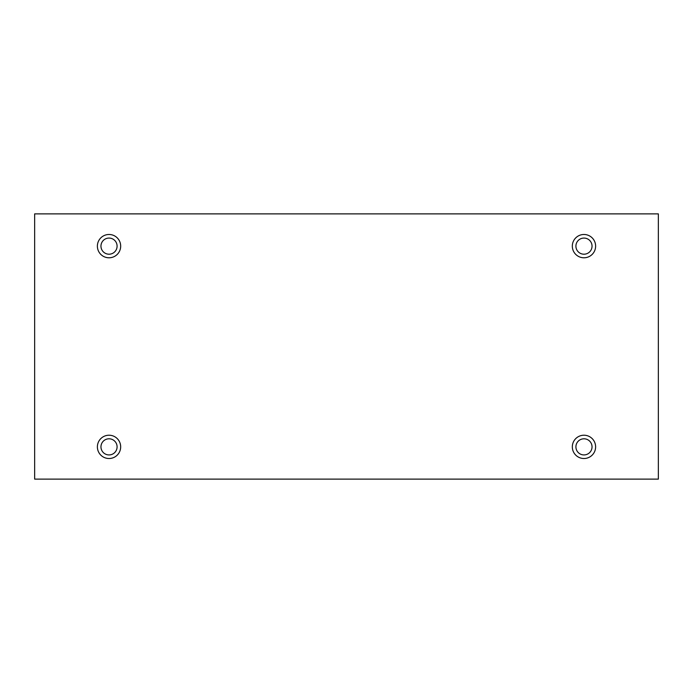 <?xml version="1.0" encoding="UTF-8"?>
<svg xmlns="http://www.w3.org/2000/svg" width="693" height="693" viewBox="0 0 693 693"><rect width="100%" height="100%" fill="white"/><g stroke="black" fill="none" stroke-linecap="round" stroke-linejoin="round"><path stroke-width="0.52" stroke-dasharray="3.46 2.6" d="M658.35 213.877L34.65 213.877L34.65 479.123L658.35 479.123L658.35 213.877M117.091 246.136A8.065 8.065 0 0 0 104.998 239.146A8.065 8.065 0 0 0 104.998 253.118A8.065 8.065 0 0 0 117.091 246.136M592.039 246.136A8.065 8.065 0 0 0 579.937 239.146A8.065 8.065 0 0 0 579.937 253.118A8.065 8.065 0 0 0 592.039 246.136M592.039 446.864A8.065 8.065 0 0 0 579.937 439.882A8.065 8.065 0 0 0 579.937 453.854A8.065 8.065 0 0 0 592.039 446.864M117.091 446.864A8.065 8.065 0 0 0 104.998 439.882A8.065 8.065 0 0 0 104.998 453.854A8.065 8.065 0 0 0 117.091 446.864M109.026 458.515A11.651 11.651 0 0 0 119.118 441.043A11.651 11.651 0 0 0 98.943 441.043A11.651 11.651 0 0 0 109.026 458.515M583.974 458.515A11.651 11.651 0 0 0 594.057 441.043A11.651 11.651 0 0 0 573.882 441.043A11.651 11.651 0 0 0 583.974 458.515M583.974 257.787A11.651 11.651 0 0 0 594.057 240.306A11.651 11.651 0 0 0 573.882 240.306A11.651 11.651 0 0 0 583.974 257.787M109.026 257.787A11.651 11.651 0 0 0 119.118 240.306A11.651 11.651 0 0 0 98.943 240.306A11.651 11.651 0 0 0 109.026 257.787"/><path stroke-width="1.04" d="M658.35 213.877L34.65 213.877L34.65 479.123L658.35 479.123L658.35 213.877M109.026 257.787A11.651 11.651 0 0 1 98.943 240.306A11.651 11.651 0 0 1 119.118 240.306A11.651 11.651 0 0 1 109.026 257.787M583.974 257.787A11.651 11.651 0 0 1 573.882 240.306A11.651 11.651 0 0 1 594.057 240.306A11.651 11.651 0 0 1 583.974 257.787M583.974 458.515A11.651 11.651 0 0 1 573.882 441.043A11.651 11.651 0 0 1 594.057 441.043A11.651 11.651 0 0 1 583.974 458.515M109.026 458.515A11.651 11.651 0 0 1 98.943 441.043A11.651 11.651 0 0 1 119.118 441.043A11.651 11.651 0 0 1 109.026 458.515M117.091 446.864A8.065 8.065 0 0 1 109.026 454.929A8.065 8.065 0 0 1 100.961 446.864A8.065 8.065 0 0 1 109.026 438.799A8.065 8.065 0 0 1 117.091 446.864M592.039 446.864A8.065 8.065 0 0 1 583.974 454.929A8.065 8.065 0 0 1 575.909 446.864A8.065 8.065 0 0 1 583.974 438.799A8.065 8.065 0 0 1 592.039 446.864M592.039 246.136A8.065 8.065 0 0 1 583.974 254.201A8.065 8.065 0 0 1 575.909 246.136A8.065 8.065 0 0 1 583.974 238.071A8.065 8.065 0 0 1 592.039 246.136M117.091 246.136A8.065 8.065 0 0 1 109.026 254.201A8.065 8.065 0 0 1 100.961 246.136A8.065 8.065 0 0 1 109.026 238.071A8.065 8.065 0 0 1 117.091 246.136"/></g></svg>
